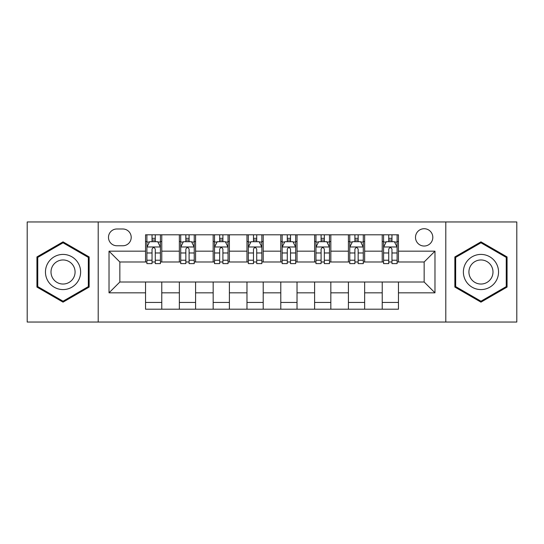 <?xml version="1.0" encoding="UTF-8"?>
<svg xmlns="http://www.w3.org/2000/svg" width="544" height="544" viewBox="0 0 544 544"><rect width="100%" height="100%" fill="white"/><g stroke="black" fill="none" stroke-linecap="round" stroke-linejoin="round"><path stroke-width="0.82" d="M424.157 228.718A8.656 8.656 0 0 0 415.5 237.374A8.656 8.656 0 0 0 424.157 246.031A8.656 8.656 0 0 0 432.813 237.374A8.656 8.656 0 0 0 424.157 228.718M445.794 322.041L516.8 322.041L516.8 221.959L445.794 221.959L445.794 322.041L98.206 322.041L98.206 221.959L27.2 221.959L27.2 322.041L98.206 322.041M116.872 245.759L122.822 245.759A8.384 8.384 0 0 0 131.206 237.374A8.384 8.384 0 0 0 122.822 228.99L116.872 228.99A8.384 8.384 0 0 0 108.487 237.374A8.384 8.384 0 0 0 116.872 245.759M445.794 221.959L98.206 221.959M145.54 292.828L109.024 292.828L109.024 251.172L145.54 251.172L145.54 261.99L119.843 261.99L119.843 282.01L145.54 282.01L145.54 309.196L398.46 309.196L398.46 282.01L424.157 282.01L424.157 261.99L398.46 261.99L398.46 251.172L434.976 251.172L434.976 292.828L398.46 292.828M398.46 251.172L398.46 234.804L145.54 234.804L145.54 251.172M382.228 234.804L382.228 261.99L383.581 261.99M388.722 261.99L391.966 261.99M397.106 261.99L398.46 261.99M382.228 261.99L363.29 261.99M348.418 234.804L348.418 261.99L349.765 261.99M354.906 261.99L358.156 261.99M348.418 261.99L329.48 261.99M314.602 234.804L314.602 261.99L315.955 261.99M321.096 261.99L324.34 261.99M314.602 261.99L295.671 261.99M280.792 234.804L280.792 261.99L282.146 261.99M287.286 261.99L290.53 261.99M280.792 261.99L261.854 261.99M246.976 234.804L246.976 261.99L248.329 261.99M253.47 261.99L256.714 261.99M246.976 261.99L228.045 261.99M213.166 234.804L213.166 261.99L214.52 261.99M219.66 261.99L222.904 261.99M213.166 261.99L194.235 261.99M179.357 234.804L179.357 261.99L180.71 261.99M185.844 261.99L189.094 261.99M179.357 261.99L160.419 261.99M145.54 261.99L146.894 261.99M152.034 261.99L155.278 261.99M145.54 282.01L161.772 282.01L161.772 309.196M398.46 282.01L161.772 282.01M161.772 234.804L161.772 261.99M145.54 241.57L146.894 241.57M152.034 241.57L155.278 241.57M160.419 241.57L161.772 241.57M145.54 302.43L161.772 302.43M179.357 282.01L179.357 309.196M195.582 234.804L195.582 261.99M179.357 241.57L180.71 241.57M185.844 241.57L189.094 241.57M194.235 241.57L195.582 241.57M195.582 282.01L195.582 309.196M179.357 302.43L195.582 302.43M213.166 282.01L213.166 309.196M229.398 282.01L229.398 309.196M213.166 302.43L229.398 302.43M229.398 234.804L229.398 261.99M213.166 241.57L214.52 241.57M219.66 241.57L222.904 241.57M228.045 241.57L229.398 241.57M246.976 282.01L246.976 309.196M263.208 282.01L263.208 309.196M246.976 302.43L263.208 302.43M263.208 234.804L263.208 261.99M246.976 241.57L248.329 241.57M253.47 241.57L256.714 241.57M261.854 241.57L263.208 241.57M280.792 282.01L280.792 309.196M297.024 282.01L297.024 309.196M280.792 302.43L297.024 302.43M297.024 234.804L297.024 261.99M280.792 241.57L282.146 241.57M287.286 241.57L290.53 241.57M295.671 241.57L297.024 241.57M314.602 282.01L314.602 309.196M330.834 282.01L330.834 309.196M314.602 302.43L330.834 302.43M330.834 234.804L330.834 261.99M314.602 241.57L315.955 241.57M321.096 241.57L324.34 241.57M329.48 241.57L330.834 241.57M348.418 282.01L348.418 309.196M364.643 282.01L364.643 309.196M348.418 302.43L364.643 302.43M364.643 234.804L364.643 261.99M348.418 241.57L349.765 241.57M354.906 241.57L358.156 241.57M363.29 241.57L364.643 241.57M382.228 282.01L382.228 309.196M382.228 302.43L398.46 302.43M382.228 241.57L383.581 241.57M388.722 241.57L391.966 241.57M397.106 241.57L398.46 241.57M119.843 261.99L109.024 251.172M119.843 282.01L109.024 292.828M434.976 251.172L424.157 261.99M434.976 292.828L424.157 282.01M63.043 302.144L89.141 287.069L89.141 256.931L63.043 241.856L36.938 256.931L36.938 287.069L63.043 302.144M507.062 256.931L480.957 241.856L454.859 256.931L454.859 287.069L480.957 302.144L507.062 287.069L507.062 256.931M155.278 238.326L152.034 238.326M160.419 260.222L155.278 260.222L155.278 263.616L160.419 263.616L160.419 247.112L157.712 241.706L149.6 241.706L146.894 247.112L146.894 263.616L152.034 263.616L152.034 260.222L146.894 260.222M146.894 247.112L146.894 234.804M160.419 247.112L160.419 234.804M152.034 241.706L152.034 234.804M155.278 234.804L155.278 241.706M155.278 260.222L155.278 249.145C154.197 247.058 153.116 247.058 152.034 249.145L152.034 260.222M189.094 238.326L185.844 238.326M194.235 260.222L189.094 260.222L189.094 263.616L194.235 263.616L194.235 247.112L191.529 241.706L183.41 241.706L180.71 247.112L180.71 263.616L185.844 263.616L185.844 260.222L180.71 260.222M180.71 247.112L180.71 234.804M194.235 247.112L194.235 234.804M185.844 241.706L185.844 234.804M189.094 234.804L189.094 241.706M189.094 260.222L189.094 249.145C188.013 247.058 186.932 247.058 185.844 249.145L185.844 260.222M222.904 238.326L219.66 238.326M228.045 260.222L222.904 260.222L222.904 263.616L228.045 263.616L228.045 247.112L225.338 241.706L217.226 241.706L214.52 247.112L214.52 263.616L219.66 263.616L219.66 260.222L214.52 260.222M214.52 247.112L214.52 234.804M228.045 247.112L228.045 234.804M219.66 241.706L219.66 234.804M222.904 234.804L222.904 241.706M222.904 260.222L222.904 249.145C221.823 247.058 220.742 247.058 219.66 249.145L219.66 260.222M256.714 238.326L253.47 238.326M261.854 260.222L256.714 260.222L256.714 263.616L261.854 263.616L261.854 247.112L259.148 241.706L251.036 241.706L248.329 247.112L248.329 263.616L253.47 263.616L253.47 260.222L248.329 260.222M248.329 247.112L248.329 234.804M261.854 247.112L261.854 234.804M253.47 241.706L253.47 234.804M256.714 234.804L256.714 241.706M256.714 260.222L256.714 249.145C255.639 247.058 254.551 247.058 253.47 249.145L253.47 260.222M290.53 238.326L287.286 238.326M295.671 260.222L290.53 260.222L290.53 263.616L295.671 263.616L295.671 247.112L292.964 241.706L284.852 241.706L282.146 247.112L282.146 263.616L287.286 263.616L287.286 260.222L282.146 260.222M282.146 247.112L282.146 234.804M295.671 247.112L295.671 234.804M287.286 241.706L287.286 234.804M290.53 234.804L290.53 241.706M290.53 260.222L290.53 249.145C289.449 247.058 288.368 247.058 287.286 249.145L287.286 260.222M78.268 263.208A17.585 17.585 0 0 0 54.25 256.775A17.585 17.585 0 0 0 47.811 280.792A17.585 17.585 0 0 0 71.835 287.225A17.585 17.585 0 0 0 78.268 263.208M73.467 265.982A12.036 12.036 0 0 0 57.025 261.576A12.036 12.036 0 0 0 52.618 278.018A12.036 12.036 0 0 0 69.061 282.424A12.036 12.036 0 0 0 73.467 265.982M63.043 301.206L37.747 286.6L37.747 257.4L63.043 242.794L88.332 257.4L88.332 286.6L63.043 301.206M480.957 289.585A17.585 17.585 0 0 0 498.542 272A17.585 17.585 0 0 0 480.957 254.415A17.585 17.585 0 0 0 463.379 272A17.585 17.585 0 0 0 480.957 289.585M480.957 284.036A12.036 12.036 0 0 0 492.993 272A12.036 12.036 0 0 0 480.957 259.964A12.036 12.036 0 0 0 468.921 272A12.036 12.036 0 0 0 480.957 284.036M455.668 257.4L480.957 242.794L506.253 257.4L506.253 286.6L480.957 301.206L455.668 286.6L455.668 257.4M324.34 238.326L321.096 238.326M329.48 260.222L324.34 260.222L324.34 263.616L329.48 263.616L329.48 247.112L326.774 241.706L318.662 241.706L315.955 247.112L315.955 263.616L321.096 263.616L321.096 260.222L315.955 260.222M315.955 247.112L315.955 234.804M329.48 247.112L329.48 234.804M321.096 241.706L321.096 234.804M324.34 234.804L324.34 241.706M324.34 260.222L324.34 249.145C323.258 247.058 322.177 247.058 321.096 249.145L321.096 260.222M358.156 238.326L354.906 238.326M363.29 260.222L358.156 260.222L358.156 263.616L363.29 263.616L363.29 247.112L360.59 241.706L352.471 241.706L349.765 247.112L349.765 263.616L354.906 263.616L354.906 260.222L349.765 260.222M349.765 247.112L349.765 234.804M363.29 247.112L363.29 234.804M354.906 241.706L354.906 234.804M358.156 234.804L358.156 241.706M358.156 260.222L358.156 249.145C357.075 247.058 355.994 247.058 354.906 249.145L354.906 260.222M391.966 238.326L388.722 238.326M397.106 260.222L391.966 260.222L391.966 263.616L397.106 263.616L397.106 247.112L394.4 241.706L386.288 241.706L383.581 247.112L383.581 263.616L388.722 263.616L388.722 260.222L383.581 260.222M383.581 247.112L383.581 234.804M397.106 247.112L397.106 234.804M388.722 241.706L388.722 234.804M391.966 234.804L391.966 241.706M391.966 260.222L391.966 249.145C390.884 247.058 389.803 247.058 388.722 249.145L388.722 260.222M179.357 292.828L161.772 292.828M179.357 251.172L161.772 251.172M213.166 251.172L195.582 251.172M213.166 292.828L195.582 292.828M246.976 251.172L229.398 251.172M246.976 292.828L229.398 292.828M280.792 251.172L263.208 251.172M280.792 292.828L263.208 292.828M314.602 251.172L297.024 251.172M314.602 292.828L297.024 292.828M348.418 251.172L330.834 251.172M348.418 292.828L330.834 292.828M382.228 251.172L364.643 251.172M382.228 292.828L364.643 292.828M160.351 246.976L146.962 246.976M146.894 242.026L149.437 242.026M157.876 242.026L160.419 242.026M152.034 252.974L146.894 252.974M160.419 252.974L155.278 252.974M155.278 240.047L152.034 240.047M194.167 246.976L180.778 246.976M180.71 242.026L183.253 242.026M191.692 242.026L194.235 242.026M185.844 252.974L180.71 252.974M194.235 252.974L189.094 252.974M189.094 240.047L185.844 240.047M227.977 246.976L214.588 246.976M214.52 242.026L217.063 242.026M225.502 242.026L228.045 242.026M219.66 252.974L214.52 252.974M228.045 252.974L222.904 252.974M222.904 240.047L219.66 240.047M261.786 246.976L248.397 246.976M248.329 242.026L250.872 242.026M259.311 242.026L261.854 242.026M253.47 252.974L248.329 252.974M261.854 252.974L256.714 252.974M256.714 240.047L253.47 240.047M295.603 246.976L282.214 246.976M282.146 242.026L284.689 242.026M293.128 242.026L295.671 242.026M287.286 252.974L282.146 252.974M295.671 252.974L290.53 252.974M290.53 240.047L287.286 240.047M329.412 246.976L316.023 246.976M315.955 242.026L318.498 242.026M326.937 242.026L329.48 242.026M321.096 252.974L315.955 252.974M329.48 252.974L324.34 252.974M324.34 240.047L321.096 240.047M363.222 246.976L349.833 246.976M349.765 242.026L352.308 242.026M360.747 242.026L363.29 242.026M354.906 252.974L349.765 252.974M363.29 252.974L358.156 252.974M358.156 240.047L354.906 240.047M397.038 246.976L383.649 246.976M383.581 242.026L386.124 242.026M394.563 242.026L397.106 242.026M388.722 252.974L383.581 252.974M397.106 252.974L391.966 252.974M391.966 240.047L388.722 240.047"/></g></svg>
